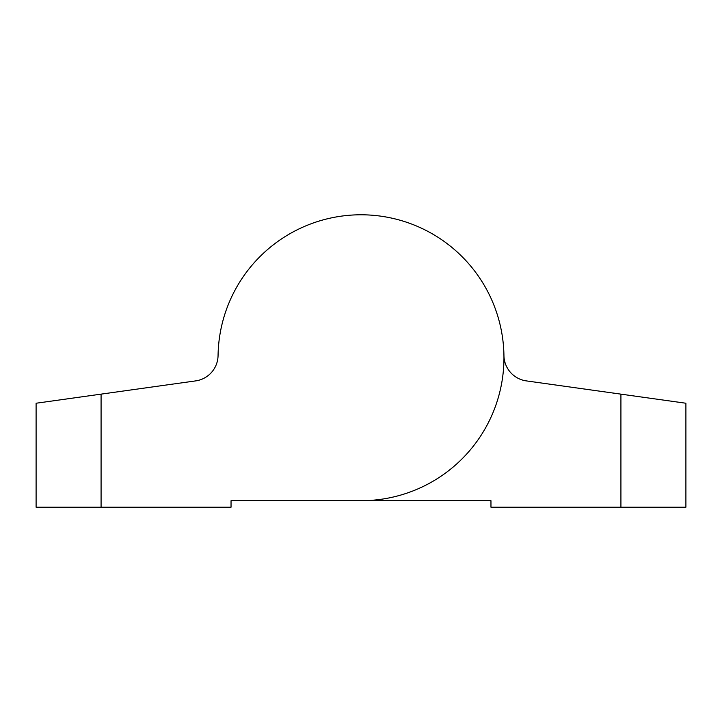 <?xml version="1.0" encoding="UTF-8"?>
<svg xmlns="http://www.w3.org/2000/svg" width="722" height="722" viewBox="0 0 722 722"><rect width="100%" height="100%" fill="white"/><g stroke="black" fill="none" stroke-linecap="round" stroke-linejoin="round"><path stroke-width="1.08" d="M36.1 403.237L195.68 380.891A25.992 25.992 0 0 0 218.062 355.549A142.956 142.956 0 0 1 362.462 214.795A142.956 142.956 0 0 1 503.956 358.482A142.956 142.956 0 0 1 361 500.707L231.04 500.707L231.04 507.205L36.1 507.205L36.1 403.237M685.9 507.205L620.92 507.205L620.92 394.14L685.9 403.237L685.9 507.205M361 500.707L490.96 500.707L490.96 507.205L620.92 507.205M620.92 394.14L526.32 380.891A25.992 25.992 0 0 1 503.938 355.549M101.08 394.14L101.08 507.205"/></g></svg>
